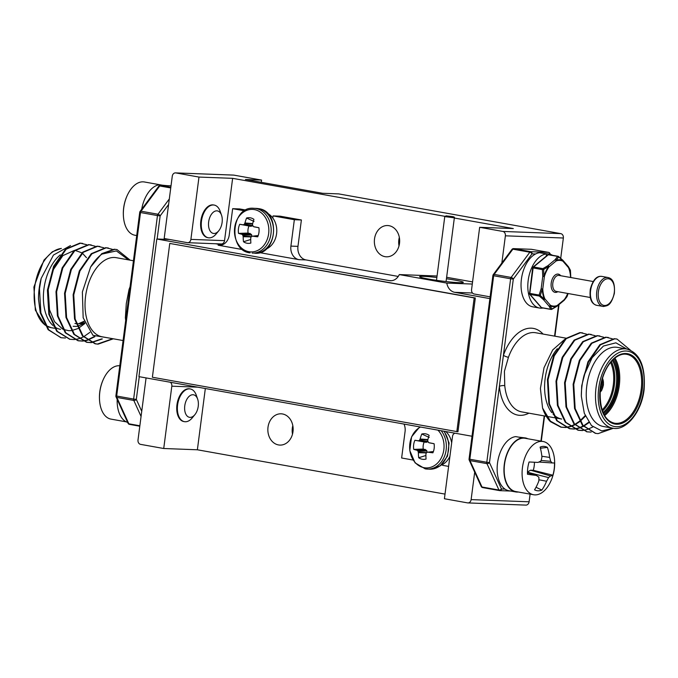 <?xml version="1.0" encoding="UTF-8"?>
<svg xmlns="http://www.w3.org/2000/svg" width="678" height="678" viewBox="0 0 678 678"><rect width="100%" height="100%" fill="white"/><g stroke="black" fill="none" stroke-linecap="round" stroke-linejoin="round"><path stroke-width="1.02" d="M194.857 414.699L192.247 417.868A16.611 9.721 -79.9 0 1 184.441 421.665L183.789 421.546A16.611 9.721 -79.9 0 1 177.043 404.156A16.611 9.721 -79.9 0 1 188.857 388.757A16.611 9.721 -79.9 0 1 189.645 388.841L190.298 388.96A16.611 9.721 -79.9 0 1 196.298 395.223L197.645 399.105A11.441 6.695 100.1 0 0 190.628 395.299A11.441 6.695 100.1 0 0 184.772 405.8A11.441 6.695 100.1 0 0 187.391 416.267A11.441 6.695 100.1 0 0 194.857 414.699A11.441 6.695 100.1 0 0 198.23 406.308A11.441 6.695 100.1 0 0 197.645 399.105M218.74 230.808L216.129 233.978A16.611 9.721 -79.9 0 1 208.324 237.775L207.68 237.656A16.611 9.721 -79.9 0 1 200.925 220.265A16.611 9.721 -79.9 0 1 212.739 204.866A16.611 9.721 -79.9 0 1 213.528 204.951L214.18 205.07A16.611 9.721 -79.9 0 1 220.181 211.333L221.536 215.214A11.441 6.695 100.1 0 0 214.511 211.409A11.441 6.695 100.1 0 0 208.654 221.901A11.441 6.695 100.1 0 0 211.282 232.376A11.441 6.695 100.1 0 0 218.74 230.808A11.441 6.695 100.1 0 0 222.113 222.418A11.441 6.695 100.1 0 0 221.536 215.214M389.019 225.689A15.645 12.645 -87.8 0 0 387.604 225.537A15.645 12.645 -87.8 0 0 374.425 239.817A15.645 12.645 -87.8 0 0 384.994 256.657A15.645 12.645 -87.8 0 0 386.418 256.809A15.645 12.645 -87.8 0 0 399.596 242.538A15.645 12.645 -87.8 0 0 389.019 225.689M399.334 237.385A15.645 12.645 -87.8 0 0 399.011 245.885M282.506 413.961A15.645 12.645 -87.8 0 0 281.09 413.809A15.645 12.645 -87.8 0 0 267.912 428.089A15.645 12.645 -87.8 0 0 278.489 444.929A15.645 12.645 -87.8 0 0 279.904 445.09A15.645 12.645 -87.8 0 0 293.082 430.81A15.645 12.645 -87.8 0 0 282.506 413.961M292.82 425.657A15.645 12.645 -87.8 0 0 292.498 434.157M454.98 433.2A3.865 3.119 -87.8 0 0 452.506 436.42L444.412 498.737L467.54 502.881A3.865 3.119 -87.8 0 0 467.888 502.915A3.865 3.119 -87.8 0 0 471.125 499.61L529.094 501.805L530.094 494.126M560.714 258.326L563.359 238.012L505.381 235.817A3.865 3.119 -87.8 0 0 502.796 231.435L479.66 227.299L471.566 289.616A3.865 3.119 -87.8 0 0 474.159 293.989L490.118 296.845M501.847 263.03L505.381 235.817M471.125 499.61L474.693 472.134M146.075 377.917L138.007 439.988A3.865 3.119 -87.8 0 0 140.6 444.37L163.729 448.505L171.822 386.189A3.865 3.119 -87.8 0 0 170.28 382.248M444.853 216.324L232.63 178.339L198.985 177.068L175.856 172.924A3.865 3.119 -87.8 0 0 175.5 172.89A3.865 3.119 -87.8 0 0 172.271 176.195L164.178 238.512L187.314 242.656A3.865 3.119 -87.8 0 0 187.662 242.69A3.865 3.119 -87.8 0 0 190.891 239.385L224.537 240.656A3.865 3.119 92.2 0 1 221.308 243.97L187.662 242.69M205.332 388.519L197.374 449.785L445.014 494.101M197.374 449.785L163.729 448.505M502.796 231.435L560.765 233.63L338.695 193.891L322.55 193.281L245.444 179.475L261.581 180.085L233.825 175.119L175.856 172.924M479.66 227.299L513.305 228.571L454.328 218.019M198.985 177.068L190.891 239.385M175.5 172.89L233.478 175.085A3.865 3.119 92.2 0 1 233.825 175.119M261.293 182.314L261.581 180.085M560.765 233.63A3.865 3.119 92.2 0 1 563.359 238.012M529.094 501.805A3.865 3.119 92.2 0 1 525.865 505.11L467.888 502.915M232.63 178.339L224.537 240.656M436.861 277.488A22.027 1.458 7.4 0 0 423.886 276.378A22.027 1.458 7.4 0 0 419.631 276.692A22.027 1.458 7.4 0 0 434.556 280.031A22.027 1.458 7.4 0 0 459.048 282.675A22.027 1.458 7.4 0 0 463.311 282.362A22.027 1.458 7.4 0 0 446.438 278.734M489.889 298.617L454.752 292.328A11.975 9.678 92.2 0 1 446.802 283.082L399.3 274.582A11.975 9.678 92.2 0 1 390.46 280.743A11.975 9.678 92.2 0 1 389.367 280.624L156.804 239.003L138.931 376.637L472.015 436.242M156.804 239.003L169.627 239.487M398.249 276.438L305.99 259.928A11.975 9.678 -87.8 0 1 297.964 246.368L301.388 219.986L280.107 216.18L273.065 215.909L294.345 219.714L301.388 219.986M294.345 219.714L290.913 246.097A11.975 9.678 -87.8 0 0 298.939 259.657L259.488 252.597M242.775 249.606L218.13 245.199A11.975 9.678 -87.8 0 0 219.214 245.317A11.975 9.678 -87.8 0 0 229.232 235.054L232.656 208.68L239.707 208.943L245.987 210.07M222.045 244.902L215.587 243.749M446.632 277.277L472.566 281.912M413.046 460.031L401.63 457.989L405.063 431.615A11.975 9.678 -87.8 0 0 404.037 424.081M448.607 466.396L442.658 465.328L442.776 464.371M272.793 217.977L273.065 215.909M232.656 208.68L244.639 210.824M437.056 276.005L399.3 274.582M472.295 284.048L446.802 283.082M456.811 431.733L474.185 297.922L169.763 243.436L152.381 377.248L457.947 431.776L475.329 297.964L474.185 297.922M475.329 297.964L169.763 243.436M612.598 428.149C625.404 431.437 641.541 412.834 644.1 389.697C645.702 366.493 639.922 352.941 626.76 349.043L617.505 347.39A40.18 23.51 100.1 0 0 586.784 386.045A40.18 23.51 100.1 0 0 603.344 426.496L612.598 428.149A40.18 23.51 -79.9 0 1 596.03 387.706A40.18 23.51 -79.9 0 1 626.76 349.043L615.878 342.822L603.445 346.034L592.097 357.738L584.021 375.57L588.512 362.044L600.471 344.814L614.793 338.822L616.997 339.051L630.489 350.229M574.046 429.038L569.995 428.767L557.333 420.843L549.46 403.952L548.044 379.79L554.24 355.908L566.198 338.686L580.529 332.695L586.597 334.169M573.749 428.911L569.384 428.657L556.714 420.733L548.841 403.842L547.426 379.68L553.621 355.797L565.588 338.576L579.91 332.584L582.419 332.864M584.021 375.57A48.299 28.256 100.1 0 0 582.004 385.867A48.299 28.256 100.1 0 0 581.334 396.215L581.699 385.807L587.894 361.933L599.852 344.704L614.183 338.712L616.683 339M613.37 428.267L598.098 433.632L595.699 433.369L583.038 425.445L575.164 408.554L573.749 384.384L579.944 360.51L591.902 343.28L606.234 337.288L612.302 338.771M595.386 433.31L582.419 425.335L574.546 408.444L573.13 384.273L579.326 360.399L591.284 343.17L605.615 337.178L608.115 337.466M591.182 432.098L587.131 431.835L574.469 423.911L566.596 407.02L565.181 382.85L571.376 358.976L583.334 341.746L597.665 335.754L603.734 337.237M586.817 431.776L573.851 423.801L565.977 406.91L564.562 382.739L570.757 358.865L582.716 341.636L597.047 335.644L599.555 335.932M582.614 430.564L578.563 430.301L565.901 422.377L558.028 405.486L556.613 381.324L562.808 357.442L574.766 340.22L589.097 334.22L595.165 335.703M582.317 430.437L577.953 430.191L565.283 422.267L557.409 405.376L555.994 381.214L562.189 357.331L574.147 340.11L588.479 334.11L590.987 334.398M592.928 426.92L587.216 429.521M586.877 429.623L582.639 430.42M588.996 422.623L583.699 426.225M583.343 426.403L578.927 428.199M578.588 428.301L574.368 429.021M588.716 422.224L583.436 425.92M583.08 426.115L578.648 427.988M578.309 428.089L574.071 428.886M566.037 338.178L535.764 332.762A40.18 23.51 100.1 0 0 508.441 357.298L504.424 371.307L504.763 385.663A40.18 23.51 100.1 0 0 521.611 411.868L546.273 416.284M557.324 348.712A40.18 23.51 100.1 0 0 545.146 378.595A40.18 23.51 100.1 0 0 551.782 412.614M581.334 396.215L584.3 413.292L591.479 425.572L601.725 430.928L613.234 428.25M553.036 414.08A40.18 23.51 100.1 0 0 561.706 419.046L555.172 417.877M564.655 339.424L552.689 349.95L544.027 367.688L540.417 388.452L542.553 408.003A48.299 28.256 100.1 0 0 550.434 421.665L560.808 427.123L565.181 427.377M528.916 413.173A44.045 25.772 -79.9 0 1 499.372 386.392L503.415 355.297A44.045 25.772 -79.9 0 1 543.07 334.068M508.441 357.298A3.865 0.873 19.8 0 1 503.415 355.297L513.305 279.099A1.932 1.017 -143.5 0 0 511.136 277.438L529.84 252.208L512.873 249.173L494.177 274.404L511.136 277.438A1.932 1.127 -79.9 0 0 510.627 278.777L493.669 275.743L469.837 459.235L486.796 462.277L510.627 278.777L513.305 279.099L532.01 253.869A1.932 1.559 -87.8 0 0 530.713 251.674L548.443 252.352L531.476 249.309L513.755 248.64L530.713 251.674A1.932 1.127 -79.9 0 0 529.84 252.208A1.932 1.017 -143.5 0 1 532.01 253.869L535.535 253.996M504.991 489.118L501.474 488.991A1.932 1.195 155.6 0 1 498.949 490.033A1.932 1.127 -79.9 0 0 499.593 490.609A1.932 1.127 -79.9 0 0 499.686 490.626A1.932 1.559 -87.8 0 0 501.474 488.991L489.474 462.591L486.796 462.277A1.932 1.127 -79.9 0 0 486.957 463.633L469.99 460.599L481.99 486.999L498.949 490.033L486.957 463.633A1.932 1.195 -24.4 0 0 489.474 462.591L499.372 386.392A3.865 1.356 174.5 0 1 504.763 385.663M585.411 416.173L580.156 421.309M579.783 421.606L575.13 424.691M574.783 424.877L570.359 426.665M570.02 426.767L565.799 427.487M565.477 427.504L561.426 427.233L550.426 421.157L542.553 408.003M585.173 415.614L579.91 420.894M579.537 421.199L574.868 424.386M574.512 424.581L570.079 426.454M569.74 426.555L565.503 427.352M60.495 329.347A40.18 23.51 -79.9 0 1 53.918 326.313M52.892 325.432A40.18 23.51 -79.9 0 1 43.934 288.896A40.18 23.51 -79.9 0 1 60.274 254.869M108.107 247.987L105.607 247.699L91.276 253.691L79.318 270.912L73.122 294.794L74.538 318.957L82.411 335.847L95.073 343.771L97.471 344.043L112.718 338.686M112.294 249.284L106.217 247.809L91.894 253.801L79.936 271.022L73.741 294.905L75.156 319.067L83.021 335.957L95.691 343.882L98.09 344.153L113.336 338.797M60.8 337.644L48.757 329.822L40.883 312.931L39.468 288.769L41.172 278.412A48.299 28.256 -79.9 0 0 39.155 288.709A48.299 28.256 -79.9 0 0 38.485 299.057L40.265 312.821L48.138 329.711L61.105 337.695M61.418 337.754L65.461 338.017M82.402 243.385L79.902 243.097L65.571 249.089L53.613 266.31L47.418 290.192L48.833 314.355L56.706 331.245L69.673 339.229M86.589 244.682L80.513 243.207L66.19 249.199L54.232 266.42L48.036 290.303L49.452 314.465L57.325 331.356L69.987 339.288L74.029 339.551M74.351 339.534L78.58 338.814M78.911 338.72L83.335 336.924M83.691 336.737L89.928 332.33M90.971 244.919L88.471 244.631L74.139 250.623L62.181 267.844L55.986 291.726L57.401 315.889L65.274 332.779L77.936 340.712L82.301 340.958M82.623 340.932L86.869 340.144M87.199 340.042L94.479 336.424M95.157 246.216L89.081 244.741L74.758 250.733L62.8 267.954L56.605 291.837L58.02 315.999L65.893 332.89L78.555 340.822L82.597 341.085M82.919 341.068L87.148 340.348M87.479 340.254L94.886 336.678M99.539 246.453L97.039 246.165L82.708 252.157L70.749 269.378L64.554 293.26L65.969 317.423L73.843 334.313L86.504 342.237L90.869 342.492M91.191 342.466L101.615 338.89M103.726 247.75L97.649 246.275L83.326 252.267L71.368 269.488L65.173 293.371L66.588 317.533L74.461 334.424L87.123 342.348L91.166 342.619M91.488 342.602L102.344 338.924M125.693 320.372A40.18 23.51 -79.9 0 1 125.379 317.762L126.286 303.634L129.066 289.396A40.18 23.51 -79.9 0 1 130.049 286.845M123.074 340.542L102.132 336.796A40.18 23.51 -79.9 0 1 85.572 296.345A40.18 23.51 -79.9 0 1 116.294 257.691L133.439 260.759M41.172 278.412L53.443 255.064L70.495 245.563M108.395 337.915L92.954 335.33L83.165 317.77L82.369 292.023L90.606 267.03A48.299 28.256 -79.9 0 1 101.946 254.097L116.387 250.919L128.489 259.869M130.201 288.506L126.167 319.601M125.379 317.762A3.865 1.356 174.5 0 1 126.015 317.923M129.71 289.481A3.865 0.873 19.8 0 1 129.066 289.396M130.168 260.174L116.989 249.572L114.167 249.233L101.776 253.64L90.606 267.03M116.989 249.572L114.785 249.343L101.946 254.097M86.496 257.699L82.352 253.157M81.945 252.852L75.114 250.419M74.385 250.411L62.825 255.648L53.248 269.776L48.214 289.659L49.519 309.787L54.571 321.719L62.673 329.11M63.435 329.466L68.834 330.703L71.232 330.627M71.741 330.567L77.877 328.601M78.334 328.364L84.903 323.474M434.073 443.7A12.84 10.382 92.2 0 1 434.157 448.378A12.84 10.382 92.2 0 1 432.886 452.811A33.739 4.602 -175.6 0 1 427.971 452.184L427.623 452.209A33.544 3.076 166.2 0 0 426.826 452.446L426.343 452.887A33.544 14.848 124.7 0 0 426.004 453.692L425.928 454.048A33.739 17.289 99.7 0 0 426.047 459.065A12.84 10.382 92.2 0 1 422.258 459.252A12.84 10.382 92.2 0 1 418.69 457.743A33.739 22.043 -79.3 0 1 418.368 452.692L418.318 452.319A33.544 21.272 -108.7 0 1 418.072 451.412L417.724 450.819A33.544 11.89 -156.6 0 1 417.139 450.336L416.894 450.209A33.739 4.602 -175.6 0 1 413.75 449.387A12.84 10.382 92.2 0 1 414.928 440.268L418.377 440.802A33.544 7.797 -8 0 1 419.055 440.564L419.538 440.124A33.544 19.577 -51.4 0 1 420.004 439.319L420.148 438.971A33.739 22.043 -79.3 0 1 421.767 434.022A12.84 10.382 92.2 0 1 425.555 433.835A12.84 10.382 92.2 0 1 428.174 434.751A12.84 10.382 92.2 0 1 429.132 435.335A33.739 17.289 99.7 0 0 427.716 440.327L427.691 440.7A33.544 16.543 73.7 0 0 427.81 441.598L428.157 442.192A33.544 7.161 29 0 0 428.86 442.683L434.073 443.7M437.912 430.14A21.272 17.196 92.2 0 1 442.497 455.184A21.272 17.196 92.2 0 1 424.114 467.71A21.272 17.196 92.2 0 1 409.749 449.328A21.272 17.196 92.2 0 1 420.487 427.021M428.86 442.683L434.081 443.734L429.174 442.81M429.225 437.429L421.767 434.022M428.123 441.454L426.335 442.302L424.216 441.997A9.653 7.797 -87.8 0 0 423.301 449.056L426.538 450.353L427.157 452.353M424.216 441.997L414.928 440.268M423.301 449.056L413.75 449.387M425.92 455.489L418.69 457.743M554.468 462.938A22.442 13.136 -79.9 0 1 554.18 469.1A22.442 13.136 -79.9 0 1 552.875 475.219A42.722 5 -168.5 0 1 550.485 475.948A42.239 17.747 177.7 0 1 548.544 477.583A42.239 34.637 132.3 0 1 546.561 481.236A42.722 36.578 91.1 0 1 541.858 490.075A22.442 13.136 -79.9 0 1 538.095 490.804A22.442 13.136 -79.9 0 1 534.595 489.83A22.442 13.136 -79.9 0 1 534.552 489.804A42.722 32.222 -87 0 0 538.841 480.939A42.239 28.196 -117.5 0 0 538.883 477.219A42.239 8.28 -155.1 0 0 536.323 475.405A42.722 5 -168.5 0 1 527.484 474.253A22.442 13.136 -79.9 0 1 529.086 461.972A42.722 0.644 3.4 0 0 538.01 462.421A42.239 13.433 -10.7 0 0 540.993 460.964A42.239 30.332 -53.9 0 0 541.934 457.125A42.722 32.222 -87 0 0 540.095 447.116A22.442 13.136 -79.9 0 1 542.358 446.471A22.442 13.136 -79.9 0 1 543.858 446.387A22.442 13.136 -79.9 0 1 547.4 447.387A42.722 36.578 91.1 0 1 549.655 457.421A42.239 32.502 54.7 0 1 550.655 461.337A42.239 12.594 16.6 0 1 552.172 462.955A42.722 0.644 3.4 0 0 554.468 462.938M527.467 472.058L530.552 470.201L533.298 470.303A16.848 9.856 100.1 0 0 534.196 465.981A16.848 9.856 100.1 0 0 534.434 462.243M549.951 482.956A27.044 15.823 -79.9 0 1 534.891 494.889A27.044 15.823 -79.9 0 1 533.603 494.754A27.044 15.823 -79.9 0 1 522.458 467.523A27.044 15.823 -79.9 0 1 541.841 441.37A27.044 15.823 -79.9 0 1 543.129 441.505A27.044 15.823 -79.9 0 1 554.375 458.243A42.824 42.824 0 0 1 549.951 482.956M543.129 441.505L525.213 438.302A27.044 15.823 100.1 0 0 504.534 464.32A27.044 15.823 100.1 0 0 515.687 491.542L533.603 494.754M540.4 448.234L547.4 447.387M541.849 456.252L549.655 457.421M541.137 460.455L550.655 461.337M538.841 462.032L552.172 462.955M533.298 470.303L552.875 475.219M536.027 487.253L541.858 490.075M527.459 472.795L536.323 475.405M530.552 470.201L550.485 475.948M527.467 472.227L548.544 477.583M538.891 479.77L546.561 481.236M518.509 437.107L525.365 437.937A27.434 16.052 -79.9 0 1 527.857 438.768M518.323 492.016A27.434 16.052 -79.9 0 1 515.619 491.923A27.434 16.052 -79.9 0 1 504.296 464.388A27.434 16.052 -79.9 0 1 522.552 437.827L522.526 438.208M515.619 491.923L508.831 490.711A27.434 16.052 -79.9 0 1 497.508 463.167A27.434 16.052 -79.9 0 1 515.772 436.615L522.552 437.827M542.392 253.216L549.248 254.038A27.434 16.052 -79.9 0 1 552.477 255.284M543.036 308.007A27.434 16.052 -79.9 0 1 539.502 308.032A27.434 16.052 -79.9 0 1 528.179 280.489A27.434 16.052 -79.9 0 1 546.434 253.936L546.265 256.157M539.502 308.032L532.713 306.82A27.434 16.052 -79.9 0 1 521.399 279.277A27.434 16.052 -79.9 0 1 539.654 252.725L546.434 253.936M549.138 254.682L549.248 254.038M117.175 399.35A27.434 16.052 100.1 0 0 127.659 422.411M184.441 421.665A16.611 9.721 -79.9 0 1 177.594 404.944A16.611 9.721 -79.9 0 1 190.298 388.96M119.794 365.773A27.044 15.823 100.1 0 0 119.226 365.73A27.044 15.823 100.1 0 0 104.166 377.671A27.044 15.823 100.1 0 0 99.835 391.892A27.044 15.823 100.1 0 0 99.742 402.385A27.044 15.823 100.1 0 0 110.98 419.114L126.261 421.852M164.44 185.569L159.661 184.713A27.434 16.052 100.1 0 0 141.702 209.248M167.254 185.679L162.398 185.204A27.044 15.823 -79.9 0 0 162.313 185.187A27.044 15.823 -79.9 0 0 162.025 185.136M208.324 237.775A16.611 9.721 -79.9 0 1 201.476 221.053A16.611 9.721 -79.9 0 1 214.18 205.07M162.313 185.187L144.397 181.975A27.044 15.823 100.1 0 0 143.109 181.84A27.044 15.823 100.1 0 0 128.049 193.781A27.044 15.823 100.1 0 0 123.718 208.002A27.044 15.823 100.1 0 0 123.625 218.486A27.044 15.823 100.1 0 0 134.871 235.224L136.71 235.554M562.477 260.072A1.161 0.737 133.3 0 1 562.799 260.208A1.161 0.737 133.3 0 1 562.969 260.64L558.723 256.987A1.161 0.627 -50.6 0 0 558.587 256.521A1.161 0.627 -50.6 0 0 558.367 256.445M541.807 307.778A1.161 0.678 -79.9 0 1 541.747 307.778A1.161 1.161 0 0 1 541.078 307.388A1.161 0.848 -40.9 0 0 541.485 307.617L550.773 309.278L549.01 306.075A1.161 0.848 -40.9 0 0 550.4 305.261A1.161 0.924 -63.5 0 1 550.121 305.786A23.688 13.865 -79.9 0 0 553.502 306.659A23.688 13.865 -79.9 0 0 557.07 306.049A1.161 0.89 -110.5 0 0 557.18 305.515A1.161 0.771 -129.6 0 1 556.994 306.244L564.113 300.337A1.161 0.771 -129.6 0 0 564.299 299.617L557.18 305.515A23.111 13.526 100.1 0 1 553.697 306.109A23.111 13.526 100.1 0 1 550.4 305.261L544.875 298.879A1.161 0.848 -40.9 0 1 543.485 299.693L539.324 296.057A1.161 0.627 -50.6 0 0 540.264 295.498L544.459 299.252A1.161 0.737 133.3 0 1 543.485 299.693L549.01 306.075A1.161 0.941 -33.2 0 0 550.121 305.786L551.968 309.015L557.07 306.049A1.161 0.661 57 0 1 556.884 306.32A1.161 0.661 57 0 1 556.553 306.38M551.095 309.439A1.161 0.678 100.1 0 1 551.036 309.439A1.161 0.678 100.1 0 1 550.773 309.278A1.161 1.009 -24.4 0 0 551.968 309.015A1.161 0.551 -118.4 0 1 551.79 309.312L556.884 306.32A1.161 1.161 0 0 0 556.994 306.244A1.161 0.771 -129.6 0 1 556.935 306.286M558.214 256.343A1.161 0.678 100.1 0 0 558.053 256.276A1.161 0.678 100.1 0 0 558.002 256.276A1.161 0.678 100.1 0 0 557.638 256.411A1.161 0.932 -146.4 0 1 558.723 256.987L556.019 260.377A1.161 0.864 -137.9 0 0 555.019 259.793L557.638 256.411L548.349 254.75A1.161 0.771 -129.6 0 0 547.824 254.869A1.161 1.161 0 0 1 548.765 254.614A1.161 0.678 100.1 0 0 548.705 254.614A1.161 0.678 100.1 0 0 548.349 254.75L533.594 266.971A1.161 0.771 -129.6 0 0 533.069 267.09L547.824 254.869M532.883 267.818L533.128 267.954A1.161 0.678 100.1 0 1 533.594 266.971L542.883 268.641L547.9 265.691A1.161 0.661 57 0 1 548.722 266.429L543.646 269.488L543.934 276.412L542.756 276.412L542.417 269.615L533.128 267.954L529.823 293.396L539.112 295.057L541.163 288.692L542.298 288.998L540.264 295.498L539.112 295.057A1.161 0.678 100.1 0 0 539.324 296.057L530.035 294.396L541.485 307.617A1.161 0.678 -79.9 0 0 541.747 307.778L551.036 309.439A1.161 1.161 0 0 0 551.79 309.312A1.161 0.551 -118.4 0 1 551.621 309.346M564.172 300.286A1.161 0.864 -137.9 0 0 564.367 300.007L567.054 296.515L568.113 293.532L567.079 296.481A1.161 0.932 -146.4 0 1 566.961 296.718A1.161 1.161 0 0 0 567.079 296.481M570.723 277.514L570.435 270.505L568.63 267.183A1.161 0.941 -33.2 0 0 568.452 266.725M566.808 296.879A1.161 0.932 -146.4 0 0 566.961 296.718L564.24 300.227A1.161 1.161 0 0 1 564.113 300.337M567.935 293.498A23.688 13.865 -79.9 0 1 564.367 300.007A1.161 0.602 -143.9 0 0 564.299 299.617A23.111 13.526 100.1 0 0 567.706 293.455M570.562 277.48A23.111 13.526 100.1 0 0 568.461 267.598A1.161 0.712 -23.9 0 0 568.63 267.183A23.688 13.865 -79.9 0 1 570.791 277.429L570.435 270.539A1.161 1.009 -24.4 0 0 570.351 270.158L568.503 266.801A1.161 1.161 0 0 0 568.41 266.674L562.884 260.293A1.161 0.848 -40.9 0 0 562.842 260.242M529.628 294.176A1.161 0.848 -40.9 0 0 530.035 294.396A1.161 0.678 100.1 0 1 529.823 293.396L529.357 293.269A1.161 1.161 0 0 0 529.628 294.176L541.078 307.388M549.027 254.775A1.161 0.678 100.1 0 0 548.765 254.614L558.053 256.276A1.161 1.161 0 0 1 558.587 256.521L562.799 260.208A1.161 1.161 0 0 1 562.884 260.293A1.161 0.848 -40.9 0 1 562.935 261.216L568.461 267.598A1.161 0.848 -40.9 0 0 568.41 266.674M562.935 261.216A1.161 0.924 -63.5 0 0 562.969 260.64A23.688 13.865 -79.9 0 0 559.587 259.776A23.688 13.865 -79.9 0 0 556.019 260.377A1.161 0.89 -110.5 0 1 556.155 260.962A1.161 0.771 -129.6 0 0 555.019 259.793L547.9 265.691A1.161 0.771 -129.6 0 1 549.036 266.861A1.161 0.602 -143.9 0 0 548.722 266.429A23.688 13.865 -79.9 0 0 543.934 276.412L544.366 276.599A23.111 13.526 100.1 0 1 549.036 266.861L556.155 260.962A23.111 13.526 100.1 0 1 562.935 261.216M544.459 299.252A1.161 0.712 -23.9 0 0 544.875 298.879A23.111 13.526 100.1 0 1 542.773 288.879L544.366 276.599L542.756 276.412L541.163 288.692L542.298 288.998A23.688 13.865 -79.9 0 0 544.459 299.252M543.646 269.488L542.417 269.615A1.161 0.678 100.1 0 1 542.883 268.641A1.161 0.551 61.6 0 1 543.646 269.488M441.132 465.176A19.128 15.458 -87.8 0 0 449.929 456.26M451.667 442.887A19.128 15.458 -87.8 0 0 445.81 431.555M258.877 227.698A12.84 10.382 92.2 0 1 258.962 232.376A12.84 10.382 92.2 0 1 257.691 236.817A33.739 4.602 -175.6 0 1 252.767 236.19L252.428 236.215A33.544 3.076 166.2 0 0 251.631 236.453L251.148 236.893A33.544 14.848 124.7 0 0 250.809 237.698L250.733 238.046A33.739 17.289 99.7 0 0 250.852 243.063A12.84 10.382 92.2 0 1 247.063 243.249A12.84 10.382 92.2 0 1 243.495 241.749A33.739 22.043 -79.3 0 1 243.173 236.698L243.114 236.317A33.544 21.272 -108.7 0 1 242.877 235.41L242.521 234.817A33.544 11.89 -156.6 0 1 241.944 234.334L241.699 234.207A33.739 4.602 -175.6 0 1 238.546 233.393A12.84 10.382 92.2 0 1 239.732 224.274L243.182 224.808A33.544 7.797 -8 0 1 243.86 224.562L244.343 224.121A33.544 19.577 -51.4 0 1 244.809 223.325L244.953 222.969A33.739 22.043 -79.3 0 1 246.572 218.019A12.84 10.382 92.2 0 1 250.36 217.833A12.84 10.382 92.2 0 1 252.979 218.757A12.84 10.382 92.2 0 1 253.928 219.341A33.739 17.289 99.7 0 0 252.513 224.325L252.496 224.698A33.544 16.543 73.7 0 0 252.614 225.605L252.962 226.189A33.544 7.161 29 0 0 253.665 226.681L258.877 227.698M254.394 209.604A21.272 17.196 92.2 0 1 268.641 233.698A21.272 17.196 92.2 0 1 248.919 251.708A21.272 17.196 92.2 0 1 234.673 227.613A21.272 17.196 92.2 0 1 254.394 209.604M253.665 226.681L258.877 227.74L253.979 226.816M254.03 221.426L246.572 218.019M252.928 225.452L251.131 226.299L249.021 226.003A9.653 7.797 -87.8 0 0 248.106 233.054L251.343 234.351L251.962 236.351M249.021 226.003L239.732 224.274M248.106 233.054L238.546 233.393M250.724 239.487L243.495 241.749M265.937 249.173A19.128 15.458 -87.8 0 0 276.76 231.605A19.128 15.458 -87.8 0 0 267.293 213.265M197.823 387.172L171.822 386.189M472.49 292.998L454.752 292.328M391.545 280.709L389.367 280.624M298.939 259.657L305.99 259.928M218.13 245.199L220.308 245.283M290.913 246.097L297.964 246.368M444.768 216.587L446.099 215.85L452.082 216.536C454.065 216.833 454.819 217.265 454.353 217.833L444.768 216.587L436.496 280.319M447.277 216.35L452.048 216.536L447.277 216.35M602.31 378.748A8.5 4.975 -79.9 0 1 603.089 384.926A8.5 4.975 -79.9 0 1 599.971 391.816M600.123 389.952A7.729 4.517 100.1 0 0 602.013 384.799A7.729 4.517 100.1 0 0 601.81 380.544M599.945 392.24A8.89 5.195 100.1 0 0 603.318 384.935A8.89 5.195 100.1 0 0 602.437 378.332M613.141 359.603A32.646 19.103 -79.9 0 1 617.294 385.46A32.646 19.103 -79.9 0 1 603.488 413.529M603.022 412.521A31.874 18.653 100.1 0 0 616.226 385.333A31.874 18.653 100.1 0 0 612.353 360.382M611.31 361.518A31.874 18.653 -79.9 0 1 614.378 385.002A31.874 18.653 -79.9 0 1 602.445 411.088M602.039 409.97A31.103 18.196 100.1 0 0 613.302 384.875A31.103 18.196 100.1 0 0 610.547 362.433M614.904 358.052A34.968 20.459 -79.9 0 1 619.277 385.621A34.968 20.459 -79.9 0 1 604.606 415.597M604.064 414.639A34.197 20.009 100.1 0 0 618.209 385.494A34.197 20.009 100.1 0 0 614.065 358.755M600.191 388.079A35.739 20.908 -79.9 0 1 625.811 353.509A35.739 20.908 -79.9 0 1 642.252 389.672A35.739 20.908 -79.9 0 1 616.624 424.233A35.739 20.908 -79.9 0 1 600.191 388.079M641.176 389.545A34.968 20.459 100.1 0 0 626.76 354.34C622.701 353.518 618.336 355.103 613.683 359.094C606.717 365.73 602.267 375.383 600.344 388.062C599.267 408.809 603.971 420.521 614.446 423.182A34.968 20.459 100.1 0 0 641.176 389.545M643.727 389.723A38.248 22.382 100.1 0 0 626.133 351.026A38.248 22.382 100.1 0 0 598.716 388.019A38.248 22.382 100.1 0 0 616.302 426.725A38.248 22.382 100.1 0 0 643.727 389.723M554.562 336.127L558.621 304.897M540.925 441.115L544.205 415.911M499.5 490.592L482.719 487.584A1.932 1.127 -79.9 0 1 482.626 487.575A1.932 1.127 -79.9 0 1 481.99 486.999A1.932 1.195 -24.4 0 1 481.21 486.473A1.932 1.932 0 0 0 482.626 487.575L499.593 490.609A1.932 1.932 0 0 0 499.856 490.643L510.746 491.05M549.934 254.199A1.932 1.195 -24.4 0 0 549.951 253.462L550.341 254.318M549.756 254.148A1.932 1.559 -87.8 0 0 548.443 252.352A1.932 1.127 -79.9 0 1 548.536 252.36A1.932 1.127 -79.9 0 1 548.799 252.47M549.951 253.462A1.932 1.932 0 0 0 548.536 252.36L531.569 249.326A1.932 1.932 0 0 0 531.298 249.292A1.932 1.559 -87.8 0 1 531.476 249.309A1.932 1.127 -79.9 0 1 531.569 249.326A1.932 1.127 -79.9 0 1 531.662 249.343M513.577 248.623A1.932 1.932 0 0 0 511.949 249.402A1.932 1.017 -143.5 0 1 512.873 249.173A1.932 1.127 -79.9 0 1 513.755 248.64A1.932 1.559 -87.8 0 0 513.577 248.623L531.298 249.292A1.932 1.559 -87.8 0 0 531.128 249.301M492.889 275.539L493.669 275.743A1.932 1.127 -79.9 0 1 494.177 274.404A1.932 1.017 -143.5 0 0 493.253 274.632A1.932 1.932 0 0 0 492.889 275.539L469.057 459.031A1.932 1.932 0 0 0 469.21 460.082L481.21 486.473M469.21 460.082A1.932 1.195 155.6 0 0 469.99 460.599A1.932 1.127 -79.9 0 1 469.837 459.235L469.057 459.031M84.165 321.372A31.874 18.653 -79.9 0 1 79.589 323.33M61.283 248.462A40.18 23.51 100.1 0 0 34.68 287.235A40.18 23.51 100.1 0 0 44.773 324.737M45.714 325.415A40.18 23.51 100.1 0 0 51.24 327.686L45.824 325.601M168.593 204.493L160.152 215.892L157.143 239.012M139.261 376.697L136.32 399.384L141.736 411.309M170.746 187.942L159.72 185.967L141.016 211.197L157.974 214.231L169.322 198.934M160.415 185.416A1.932 1.932 0 0 0 158.796 186.196A1.932 1.017 36.5 0 1 159.72 185.967A1.932 1.127 100.1 0 1 160.593 185.441A1.932 1.559 -87.8 0 0 160.415 185.416L171.026 185.823L160.593 185.441L170.831 187.272M139.804 426.216L129.557 424.386A1.932 1.127 100.1 0 1 129.464 424.369L139.795 426.225M141.066 416.436L133.795 400.435L116.828 397.401L128.828 423.792L139.854 425.767M133.634 399.071L157.466 215.57L140.507 212.536L116.675 396.037L133.634 399.071A1.932 1.127 100.1 0 0 133.795 400.435A1.932 1.195 -24.4 0 0 136.32 399.384L133.634 399.071M128.049 423.267A1.932 1.195 -24.4 0 0 128.828 423.792A1.932 1.127 100.1 0 0 129.464 424.369A1.932 1.932 0 0 1 128.049 423.267L116.048 396.876A1.932 1.195 -24.4 0 0 116.828 397.401A1.932 1.127 100.1 0 1 116.675 396.037L115.896 395.825A1.932 1.932 0 0 0 116.048 396.876M139.727 212.333L140.507 212.536A1.932 1.127 100.1 0 1 141.016 211.197A1.932 1.017 -143.5 0 0 140.092 211.434A1.932 1.932 0 0 0 139.727 212.333L115.896 395.825M157.466 215.57L160.152 215.892A1.932 1.017 36.5 0 0 157.974 214.231A1.932 1.127 100.1 0 0 157.466 215.57M441.158 430.725A22.408 18.111 92.2 0 1 446.141 449.912A22.408 18.111 92.2 0 1 427.403 469.1A22.408 18.111 92.2 0 1 425.369 468.879M443.827 431.2A22.408 18.111 92.2 0 1 448.505 449.997A22.408 18.111 92.2 0 1 429.767 469.193L440.183 465.913L447.522 456.125L449.099 443.022L444.31 431.293M426.03 442.319L418.114 440.836M418.377 440.802L426.335 442.302M427.64 441.895L419.055 440.564M419.538 440.124L427.784 441.395M427.81 439.937L420.004 439.319M420.148 438.971L427.894 439.581M426.335 452.904L418.368 452.692M418.318 452.319L426.632 452.54M426.886 450.946L418.072 451.412M425.394 449.506L417.139 450.336M417.724 450.819L426.538 450.353M416.894 450.209L425.114 449.378M593.191 281.531L559.019 275.421A8.111 4.746 100.1 0 0 558.638 275.378A8.111 4.746 100.1 0 0 552.867 282.896A8.111 4.746 100.1 0 0 556.163 291.387L590.335 297.506M557.825 291.684A9.272 5.424 -79.9 0 1 555.477 292.413A9.272 5.424 -79.9 0 1 551.214 283.031A9.272 5.424 -79.9 0 1 557.858 274.065A9.272 5.424 -79.9 0 1 560.681 275.717M603.513 306.49A14.679 8.594 -79.9 0 1 602.818 306.414A14.679 8.594 -79.9 0 1 596.843 291.04A14.679 8.594 -79.9 0 1 607.285 277.429A14.679 8.594 -79.9 0 1 607.988 277.505L601.818 276.404A14.679 8.594 100.1 0 0 601.123 276.327A14.679 8.594 100.1 0 0 590.682 289.938A14.679 8.594 100.1 0 0 596.648 305.312C593.335 304.286 588.911 301.608 590.309 289.252C593.589 276.878 598.733 276.268 601.013 276.319L601.818 276.404M608.064 278.743A13.526 7.916 100.1 0 0 598.369 291.82A13.526 7.916 100.1 0 0 604.59 305.507A13.526 7.916 100.1 0 0 614.285 292.43A13.526 7.916 100.1 0 0 608.064 278.743M529.577 293.252L532.662 267.835A1.161 1.161 0 0 1 533.069 267.09M250.029 252.869C227.393 250.631 231.401 205.561 253.903 208.316A22.408 18.111 92.2 0 1 255.937 208.536A22.408 18.111 92.2 0 1 270.946 233.91A22.408 18.111 92.2 0 1 252.208 253.097M258.301 208.621A22.408 18.111 92.2 0 1 273.31 233.995A22.408 18.111 92.2 0 1 254.572 253.191C277.073 255.937 281.082 210.875 258.445 208.638L256.267 208.4A22.408 18.111 92.2 0 1 258.301 208.621M250.835 226.325L242.919 224.833M243.182 224.808L251.131 226.299M252.445 225.893L243.86 224.562M244.343 224.121L252.589 225.401M252.606 223.943L244.809 223.325M244.953 222.969L252.699 223.587M251.14 236.91L243.173 236.698M243.114 236.317L251.436 236.537M251.691 234.944L242.877 235.41M250.199 233.503L241.944 234.334M242.521 234.817L251.343 234.351M241.699 234.207L249.911 233.376M454.353 217.833L446.073 281.556M602.556 377.96L603.462 384.918L601.75 390.24L599.928 392.638M582.724 332.923L582.105 332.813M616.997 339.051L616.378 338.941M608.429 337.517L607.81 337.407M599.861 335.983L599.242 335.873M591.292 334.457L590.674 334.347M595.691 433.369L595.081 433.259M587.131 431.835L586.512 431.725M578.563 430.301L577.944 430.191M569.995 428.767L569.376 428.657M559.036 304.549L554.926 336.186M544.561 415.978L541.29 441.175M511.949 249.402L493.253 274.632M554.553 417.767L546.604 416.343M561.426 427.233L560.808 427.123M79.402 323.33L84.123 321.245M44.926 325.016L35.341 310.143L33.9 287.031L43.985 260.089L52.367 251.75L61.384 248.402M51.24 327.686L54.545 328.279M95.064 343.771L95.683 343.882M69.368 339.17L69.978 339.28M77.936 340.703L78.546 340.814M86.496 342.237L87.115 342.348M82.097 243.326L82.716 243.436M90.666 244.86L91.284 244.97M99.234 246.394L99.852 246.504M107.802 247.928L108.421 248.038M158.796 186.196L140.092 211.434M73.139 326.304L76.911 326.406M77.453 326.338L84.784 323.143M84.589 322.609L81.674 323.652L76.504 323.77M75.885 323.66L74.911 323.482M419.733 426.886L411.588 436.785L409.783 450.599L415.08 462.854L425.225 468.862L429.767 469.193M433.411 451.54L427.759 452.184M104.166 377.671A42.824 42.824 0 0 0 99.742 402.385M128.049 193.781A42.824 42.824 0 0 0 123.625 218.486M596.648 305.312L603.623 306.498C606.954 305.422 610.556 306.973 614.344 293.472C615.387 279.489 610.412 278.209 607.988 277.505M253.903 208.316L256.267 208.4M258.208 235.537L252.563 236.181"/></g></svg>
